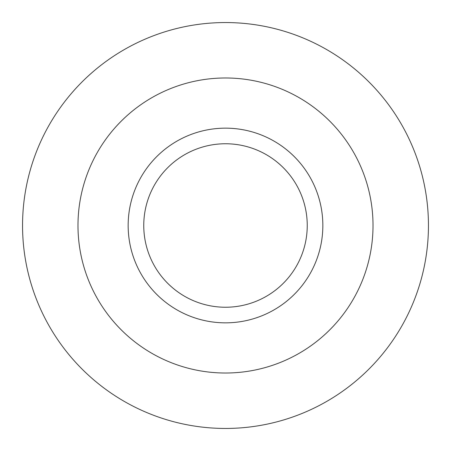 <?xml version="1.0" encoding="UTF-8"?>
<svg xmlns="http://www.w3.org/2000/svg" width="451" height="451" viewBox="0 0 451 451"><rect width="100%" height="100%" fill="white"/><g stroke="black" fill="none" stroke-linecap="round" stroke-linejoin="round"><path stroke-width="0.68" d="M22.55 225.5A202.95 202.95 0 0 0 225.5 428.45A202.95 202.95 0 0 0 428.45 225.5A202.95 202.95 0 0 0 225.5 22.55A202.95 202.95 0 0 0 22.55 225.5M307.244 225.5A81.744 81.744 0 0 0 225.5 143.756A81.744 81.744 0 0 0 143.756 225.5A81.744 81.744 0 0 0 225.5 307.244A81.744 81.744 0 0 0 307.244 225.5M322.843 225.5A97.343 97.343 0 0 0 225.5 128.157A97.343 97.343 0 0 0 128.157 225.5A97.343 97.343 0 0 0 225.5 322.843A97.343 97.343 0 0 0 322.843 225.5M77.984 225.5A147.516 147.516 0 0 0 225.5 373.016A147.516 147.516 0 0 0 373.016 225.5A147.516 147.516 0 0 0 225.5 77.984A147.516 147.516 0 0 0 77.984 225.5"/></g></svg>
